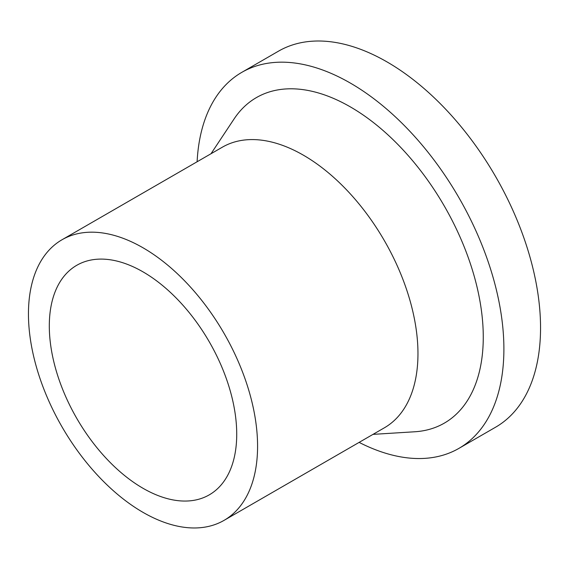 <?xml version="1.0" encoding="UTF-8"?>
<svg xmlns="http://www.w3.org/2000/svg" width="569" height="569" viewBox="0 0 569 569"><rect width="100%" height="100%" fill="white"/><g stroke="black" fill="none" stroke-linecap="round" stroke-linejoin="round"><path stroke-width="0.85" d="M197.109 161.767A217.102 125.344 60 0 1 241.825 72.341A217.102 125.344 60 0 1 409.125 130.507A217.102 125.344 60 0 1 503.892 348.989A217.102 125.344 60 0 1 458.927 448.372A217.102 125.344 60 0 1 359.124 442.383M241.825 72.341L278.483 51.174A217.102 125.344 60 0 1 445.783 109.34A217.102 125.344 60 0 1 540.55 327.822A217.102 125.344 60 0 1 495.585 427.212L458.927 448.372M62.007 239.762L222.394 147.165A162.016 93.544 60 0 1 347.246 190.572A162.016 93.544 60 0 1 417.966 353.619A162.016 93.544 60 0 1 384.409 427.788L224.022 520.386A162.016 93.544 60 0 1 99.17 476.978A162.016 93.544 60 0 1 28.45 313.932A162.016 93.544 60 0 1 62.007 239.762A162.016 93.544 60 0 1 186.852 283.17A162.016 93.544 60 0 1 257.579 446.217A162.016 93.544 60 0 1 224.022 520.386M210.999 153.744L234.122 118.885A187.941 108.508 60 0 1 383.627 130.984A187.941 108.508 60 0 1 483.266 337.083A187.941 108.508 60 0 1 414.765 431.771L373.015 434.367M49.304 325.973A132.527 76.516 60 0 1 76.751 265.303A132.527 76.516 60 0 1 178.879 300.809A132.527 76.516 60 0 1 236.725 434.183A132.527 76.516 60 0 1 209.278 494.852A132.527 76.516 60 0 1 107.15 459.347A132.527 76.516 60 0 1 49.304 325.973"/></g></svg>
